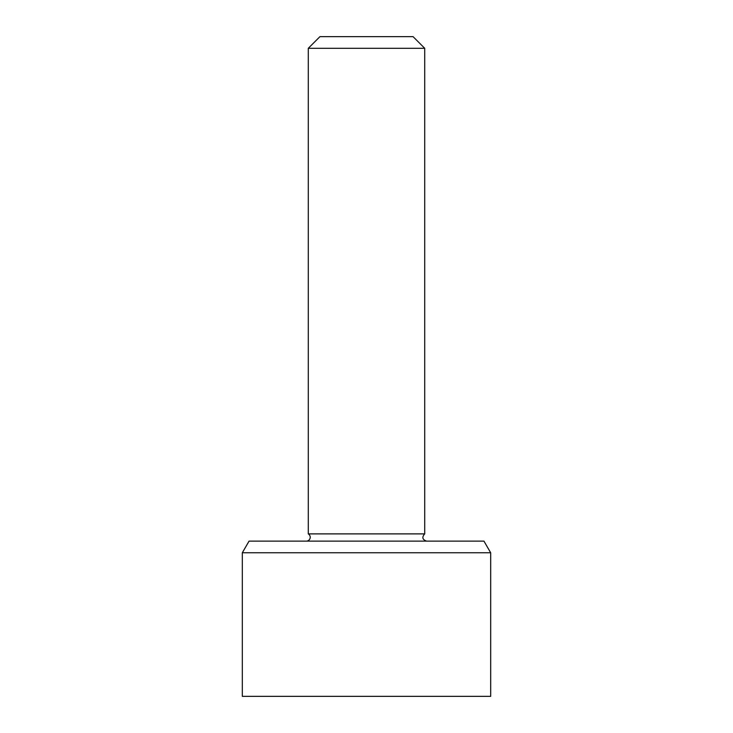 <?xml version="1.0" encoding="UTF-8"?>
<svg xmlns="http://www.w3.org/2000/svg" width="733" height="733" viewBox="0 0 733 733"><rect width="100%" height="100%" fill="white"/><g stroke="black" fill="none" stroke-linecap="round" stroke-linejoin="round"><path stroke-width="1.1" d="M308.291 48.296L424.709 48.296L413.064 36.65L319.936 36.65L308.291 48.296L308.291 533.89A3.885 3.885 0 0 1 306.348 541.128M424.709 48.296L424.709 533.89L308.291 533.89M483.954 541.128L249.046 541.128L242.321 552.764L490.679 552.764L483.954 541.128M242.321 552.764L242.321 696.35L490.679 696.35L490.679 552.764M424.709 533.89C421.732 537.271 422.382 539.68 426.652 541.128"/></g></svg>
